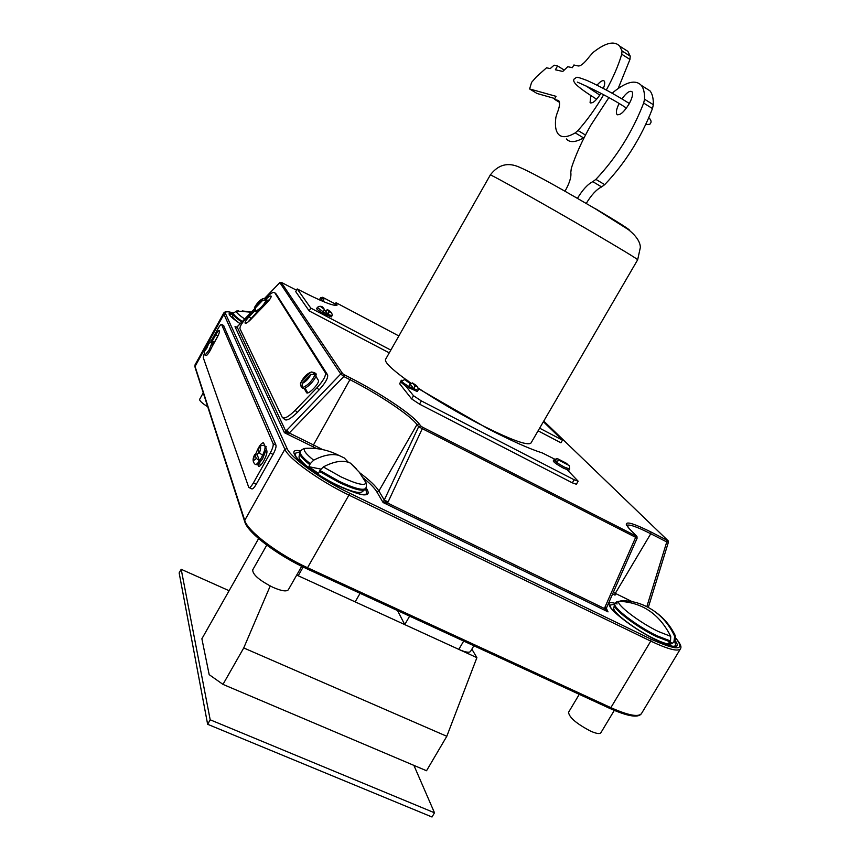 <?xml version="1.0" encoding="UTF-8"?>
<svg xmlns="http://www.w3.org/2000/svg" width="860" height="860" viewBox="0 0 860 860"><rect width="100%" height="100%" fill="white"/><g stroke="black" fill="none" stroke-linecap="round" stroke-linejoin="round"><path stroke-width="1.29" d="M473.86 645.763L470.538 651.428C469.27 652.944 465.357 652.267 458.821 649.386L404.738 624.596L397.556 610.589M360.082 593.314L355.148 601.871L296.711 575.071L476.892 657.663L471.871 649.171M409.639 616.158L404.738 624.596M324.274 309.213C320.296 306.676 319.759 305.966 322.683 307.074L324.274 309.213L323.467 312.008L317.308 307.504L316.652 308.654C317.071 309.654 319.963 311.621 325.327 314.545L331.379 316.899L332.024 315.749L328.208 314.502L329.014 311.718L327.37 309.525L325.714 311.159L324.209 310.31M323.467 312.008L328.208 314.502L325.714 311.159M555.571 461.54L559.409 460.455L568.589 465.217L569.331 465.776L569.621 469.012L564.472 467.141C558.129 463.647 554.614 461.207 553.926 459.799L557.108 458.52L566.944 463.551L557.764 458.788L553.937 459.874L555.571 461.54M414.918 385.882C418.1 386.968 417.293 385.979 412.477 382.926L414.918 385.882L414.154 389.15L411.779 387.989L409.22 386.591L409.983 383.323L407.586 380.378C404.361 379.271 405.157 380.249 409.983 383.323M401.609 380.958L400.9 382.206L406.049 386.441L417.283 391.547L418.003 390.3L411.757 388.032C405.512 384.624 402.125 382.27 401.609 380.958L404.91 379.593L407.575 380.367M553.926 459.799L553.227 460.992C553.904 462.411 557.42 464.851 563.773 468.334L568.922 470.205L569.621 469.012M554.528 459.079L542.316 452.94C529.717 448.963 511.657 440.933 488.136 428.828L418.368 388.645M314.394 372.616L311.535 372.014L309.933 372.993L301.355 381.872L300.398 383.786L301.322 387.29L302.129 387.796L302.225 383.42L310.825 374.508L315.319 374.121L314.394 372.616L313.642 373.401M302.451 388.354L304.279 388.602L306.483 392.547C307.74 395.654 320.027 383.065 318.383 380.367L316.018 376.443L315.846 373.67M254.969 310.342L255.571 311.245L255.635 307.644L262.644 300.366L266.32 300.097L266.299 299.302L265.278 299.538M254.936 310.643L249.11 316.706C246.293 319.748 244.95 321.887 245.089 323.102C245.831 323.715 247.68 322.565 250.625 319.64L265.256 304.472L266.966 299.946M257.108 311.922L247.852 322.135M204.712 354.815L204.185 351.708L208.905 343.194L212.334 342.011L211.904 340.904L211.431 341.764M258.935 451.704L257.248 454.94L254.85 454.596L256.323 458.401L259.537 460.788L261.139 458.187L262.633 455.284L259.408 452.908L257.914 448.92C260.043 445.598 262.343 444.631 264.815 446.007C265.482 447.447 264.751 450.543 262.633 455.284M255.635 464.529L257.946 464.83L262.547 458.875L266.31 449.447L265.632 446.404M205.024 355.072L205.862 355.492C206.594 355.9 208.066 354.202 210.281 350.364L212.205 346.419L213.087 341.442M257.946 464.83L258.473 466.131C259.462 466.851 261.193 465.142 263.654 460.992C266.192 456.219 267.267 452.822 266.869 450.79L266.31 449.447M398.868 335.959L336.023 302.698L337.131 305.053C334.422 306.676 321.35 301.43 297.915 289.315L297.227 288.949L295.733 291.637L309.192 310.933L389.257 352.869M297.227 288.949L310.783 308.095L390.827 350.095M539.629 428.173L562.483 440.169L543.38 421.733M538.081 430.828L560.946 442.803L562.483 440.169M310.783 308.095L309.192 310.933M336.023 302.698L334.68 305.375M402.114 380.303L401.287 380.281L399.663 383.775L411.65 398.933L419.519 404.146L572.341 482.847L576.372 484.266L578.167 481.202L567.363 469.979M406.049 386.441L413.488 395.718L421.368 400.932L574.147 479.772L578.167 481.202M401.287 380.281L401.631 380.926M254.485 309.492L247.261 316.985C242.144 322.532 239.703 326.413 239.951 328.638L282.263 417.337C284.144 419.239 288.444 416.906 295.163 410.349L316.899 387.828C323.123 381.023 325.962 376.046 325.424 372.907L274.673 292.637C273.297 291.68 270.061 293.679 264.966 298.624M265.256 304.472L267.18 302.473C269.965 299.452 271.287 297.356 271.147 296.162C270.513 295.528 268.825 296.517 266.073 299.119M283.026 418.014L284.488 419.315C286.38 421.228 290.68 418.917 297.399 412.348L319.125 389.86C325.338 383.044 328.176 378.067 327.628 374.917L276.221 294.077M211.904 340.904L209.507 341.022L208.486 342.087L203.454 351.536M212.205 346.419L216.924 337.915C218.934 334.11 219.794 331.648 219.494 330.519C218.859 330.165 217.601 331.627 215.709 334.895L212.302 341.044M204.11 354.105L203.25 357.599L248.776 487.437C249.679 488.104 251.227 486.566 253.442 482.836L270.233 453.026C272.555 448.673 273.523 445.577 273.147 443.738L221.568 324.446C220.988 324.134 219.837 325.467 218.128 328.445L211.323 340.7M264.912 446.05L263.525 442.771C261.161 442.878 258.527 446.727 255.624 454.327M249.228 487.663L251.604 488.781C252.517 489.447 254.076 487.91 256.28 484.191L273.072 454.402C275.383 450.049 276.35 446.953 275.963 445.114L223.525 325.445M606.633 610.288L604.515 608.547L604.892 607.332L635.669 537.328L422.281 428.667L418.637 426.721L420.809 426.022L419.153 423.873C412.069 414.284 380.217 393.074 350.815 378.099L344.301 374.767L343.796 376.519L340.743 373.982L279.855 282.65M420.809 426.022L422.539 427.194L422.281 428.667L388.15 501.831L387.452 502.96L383.108 502.541L418.637 426.721L416.992 424.56C410.123 415.197 379.034 394.471 350.321 379.862L343.796 376.519L289.261 433.01L284.413 432.709L340.743 373.982L342.635 373.648L281.274 282.467L282.231 282.811L279.769 282.639L264.493 298.495M254.345 309.106L236.844 327.219L234.995 326.692L235.823 327.123M422.539 427.194L636.97 536.479M668.424 542.122L666.758 541.94L666.973 540.198L667.65 540.306L543.767 421.077L668.134 540.789M282.177 282.789L287.38 285.531L282.231 282.811M323.113 297.528L335.303 303.978L323.166 297.56L320.909 297.528M636.421 535.92L629.284 528.728L636.464 535.941L637.174 538.048L635.669 537.328L635.733 535.844M637.174 538.048L606.375 608.16L604.892 607.332M606.203 608.687L604.515 608.547L387.452 502.96L384.151 500.617M388.15 501.831L384.334 500.176L378.916 491.017L416.992 424.56L419.153 423.873M316.749 448.63L312.943 446.727L313.47 444.921L289.261 433.01L286.573 430.108M288.777 433.236L285.713 431.064L237.124 326.95M218.171 335.454L212.549 345.569M259.602 463.239L260.462 465.454M264.375 444.76L263.644 445.555M257.248 454.94L259.537 460.788C257.344 463.884 255.85 465.034 255.054 464.25C252.55 461.809 252.475 458.531 254.839 454.381M270.18 298.764L266.955 301.709M305.139 388.236L307.751 392.869M255.925 311.836L259.526 310.417M265.719 299.087L263.117 298.646L262.053 299.355L255.054 306.601L254.377 309.235M304.279 388.602C309.084 386.097 312.997 382.044 316.018 376.443M410.08 384.377L412.477 382.915L417.164 386.43C418.25 388.473 418.53 389.752 418.003 390.3M556.033 460.96L553.937 459.874M414.154 389.15L410.435 384.581M579.264 694.342L568.546 712.317C569.202 717.466 576.555 723.744 590.594 731.129C596.313 733.634 599.732 734.193 600.85 732.784L614.287 710.403M619.404 601.28L621.468 600.731C633.304 600.656 644.28 604.171 654.385 611.245C663.275 617.684 670.037 626.069 674.67 636.4L673.928 641.796L672.391 643.334L668.478 643.355L670.52 640.99L670.736 636.346C659.459 613.965 642.162 602.279 618.856 601.28L615.373 603.021M672.391 643.334L670.058 641.764M301.709 566.321L288.326 589.777C286.563 591.798 281.489 591.013 273.093 587.401C259.44 580.468 252.647 574.63 252.7 569.911L266.761 545.111M348.332 462.261L344.247 457.939L338.808 455.348C331.874 453.51 323.489 455.112 313.653 460.186L310.245 463.68L308.88 466.69L318.533 473.484L319.898 470.474L323.317 466.937C334.54 461.057 343.602 459.799 350.504 463.175L356.739 469.237M308.88 466.69L320.834 469.098M242.219 310.922L251.378 312.094M203.25 392.848L199.66 399.298C199.359 400.695 202.057 403.2 207.744 406.812M490.286 175.021C498.198 164.55 507.981 161.981 519.623 167.291C536.242 174.526 567.718 192.629 595.668 209.001L628.305 229.555C636.153 235.812 640.173 241.746 640.367 247.357L637.668 259.774C636.712 258.537 620.995 249.013 590.541 231.2C543.821 203.927 488.405 172.935 490.286 175.021L385.549 359.394C384.398 362.071 391.375 368.918 406.468 379.948M408.306 381.26L411.306 383.377M418.283 388.129C437.267 400.695 457.584 412.628 479.235 423.915C510.313 439.675 527.567 446.039 530.986 443.029L637.668 259.774M619.092 103.566C616.491 108.865 615.76 112.466 616.91 114.348C619.705 115.81 623.715 112.434 628.939 104.21C632.25 98.137 633.283 93.987 632.046 91.762C629.896 90.278 626.51 92.665 621.887 98.911M608.848 97.621L590.96 125.022C582.424 139.965 575.888 154.359 571.341 168.173L570.793 172.484C571.491 176.816 569.567 183.062 564.999 191.243M586.23 203.454C591.454 194.844 596.582 189.34 601.624 186.921L604.698 184.642C625.231 163.12 641.151 137.761 652.471 108.564L653.331 104.705C653.471 98.373 652.342 93.74 649.945 90.805L645.064 87.742M577.436 198.359C582.671 189.695 587.799 184.137 592.82 181.664L595.883 179.375C616.33 157.735 632.261 132.29 643.667 103.06L644.538 99.201C644.721 92.88 643.635 88.268 641.28 85.355C635.766 79.528 626.682 81.614 614.029 91.622L612.245 93.31M590.852 95.514L590.078 102.598C592.497 103.877 596.109 100.77 600.936 93.288M606.321 90.031C613.395 77.11 618.534 65.177 621.726 54.223L622.038 50.944L619.727 46.16C614.47 40.549 605.644 42.602 593.25 52.331L589.605 56.352C583.94 63.834 579.844 66.962 577.296 65.715L573.878 65.005L572.351 67.682L567.793 66.704L562.762 71.444L555.388 69.778L557.581 65.93L554.098 65.177L550.207 68.617L546.541 67.79L536.608 76.605L531.587 82.377L529.61 88.945L537.005 93.471L554.786 98.524M529.61 88.945L556.044 96.331L554.388 99.233L558.828 100.824C560.226 102.845 559.624 107.081 557.022 113.531L555.893 117.272C554.818 125.205 555.603 130.806 558.258 134.074C561.612 137.901 567.278 137.503 575.265 132.881L577.984 130.505C587.068 120.379 595.625 108.468 603.645 94.751M603.354 88.44C604.795 84.753 605.096 82.302 604.247 81.076C602.86 79.872 600.452 81.238 597.034 85.172M593.851 89.612L593.12 90.837M618.157 88.516L629.95 59.437L630.24 56.158L627.864 51.342L623.253 48.407M566.332 138.933C569.75 142.803 575.48 142.459 583.521 137.879L584.295 137.363M557.581 65.93L564.235 70.058M554.388 99.233L559.473 102.34M557.667 100.169L558.903 100.921M258.613 538.596L201.885 638.776L209.184 674.659L222.976 684.388L426.528 770.743L446.802 736.289L476.892 657.663M222.976 684.388L243.735 647.946L446.802 736.289M243.735 647.946L270.201 586.004M413.907 765.389L434.493 812.786L210.195 719.798L181.191 569.298L229.093 590.723M210.195 719.798L207.636 724.281L432.01 817L434.493 812.786M207.636 724.281L179.149 572.932L181.191 569.298M458.821 649.386L463.69 641.066M298.194 575.77L303.171 567.041M559.409 460.455L568.589 465.217M566.923 463.54L557.764 458.788M249.11 316.706L250.916 318.35M212.334 342.011L209.195 349.816L205.099 355.062M204.185 351.708L206.808 348.16L208.905 343.194M264.246 445.727L266.213 446.684M232.995 313.954L229.566 314.33L229.942 315.469M229.889 315.416L229.362 314.255C229.555 315.781 233.157 318.931 240.176 323.715C228.244 315.416 225.944 311.987 233.275 313.427M300.108 451.769L294.797 453.403L296.066 456.918M366.037 487.76C372.735 497.736 363.543 497.134 338.474 485.964C306.461 470.796 281.263 446.888 300.613 450.93M614.642 604.15L609.923 605.15L610.772 607.816M675.003 640.356C680.991 648.526 675.046 648.569 657.191 640.463C625.155 625.306 593.765 596.055 617.125 603.978M363.221 494.704L366.908 493.962L365.586 488.62M673.133 646.322L675.906 645.849L674.562 641.087M329.014 311.718C332.078 312.889 331.541 312.159 327.38 309.536L331.261 312.384C332.229 314.147 332.476 315.265 332.024 315.749M322.339 297.27L323.209 298.409C324.736 300.452 323.586 300.989 319.748 300.011M296.528 290.207L287.38 285.531L296.528 290.207M344.301 374.767L342.635 373.648M629.799 529.233L629.316 528.75C621.984 520.16 629.219 521.246 650.988 531.996L666.973 540.198M309.933 372.993C306.353 374.713 303.494 377.669 301.355 381.872M255.635 307.644L262.644 300.366M281.274 282.467L279.79 282.714L264.568 298.506M259.408 452.908C261.429 447.168 260.924 445.921 257.914 449.146M208.486 342.087L203.777 350.568M676.229 638.604L675.853 638.184C682.367 646.161 680.959 647.634 680.464 648.827C677.927 651.826 668.026 649.257 650.773 641.119L349.386 495.317C319.802 481.191 288.423 458.616 284.853 449.253L223.955 314.308L208.926 341.398M203.541 351.127L195.048 366.435L244.724 520.354C247.465 531.093 278.178 554.431 307.923 567.912L610.869 707.651C628.251 715.413 638.453 717.369 641.495 713.531C638.475 718.197 627.929 716.498 609.847 708.436M233.511 312.997C227.276 311.137 224.643 311.417 225.589 313.814L287.089 448.533L284.853 449.253L244.724 520.354L244.831 521.998C247.97 532.974 277.726 555.528 306.912 568.804L306.869 568.739M287.089 448.533C290.615 457.638 321.156 479.579 349.923 493.328L306.912 568.804M349.923 493.328L651.02 639.152L650.773 641.119L610.869 707.651L609.654 708.35L307.031 568.858M225.589 313.814L223.955 314.308L223.837 312.911L195.08 364.769L195.145 367.661L244.519 521.042M651.02 639.152C677.433 651.031 685.667 650.676 675.713 638.099L675.637 638.023M606.472 609.976L608.052 611.868L383.108 502.541L376.744 491.726C374.519 488.029 370.047 483.46 363.339 478.01M312.943 446.727L284.413 432.709L234.995 326.692L236.919 327.058L254.323 309.041M613.298 592.389L615.298 593.357L615.04 595.141L612.61 593.97M609.654 708.35L307.106 568.847M646.827 606.676L666.758 541.94L650.762 533.748L615.298 593.357L632.207 601.678M650.988 531.996L650.762 533.748C636.615 526.6 628.585 523.858 626.682 525.535L626.252 524.127L629.284 528.728M350.815 378.099L313.47 444.921L322.532 449.565M359.673 472.742C369.52 480.106 375.927 486.19 378.916 491.017L376.744 491.726M319.694 299.989L323.371 300.237L322.21 300.484L320.737 297.754L319.382 299.85M320.844 300.258L321.608 298.893L323.209 298.409M667.65 540.306L668.413 542.165L648.3 607.439M323.166 297.56L320.748 297.603L319.318 299.817M253.442 482.836L256.28 484.191M270.233 453.026L273.072 454.402M273.147 443.738L275.963 445.114M221.6 324.51L223.761 325.617M217.87 335.991L215.709 334.895M259.204 466.324L258.355 465.916M254.85 454.596C252.819 460.326 253.313 461.594 256.323 458.401M295.163 410.349L297.399 412.348M316.899 387.828L319.125 389.86M325.327 372.713L327.52 374.734M274.673 292.637L276.469 294.303M266.32 300.097C263.601 305.332 260.021 309.052 255.571 311.245M262.053 299.355L255.054 306.601M315.319 374.121C312.234 380.948 307.837 385.506 302.129 387.796M302.225 383.42C305.827 381.711 308.686 378.744 310.825 374.508M401.437 380.679L399.663 383.775M413.488 395.718L411.65 398.933M421.368 400.932L419.519 404.146M574.147 479.772L572.341 482.847M671.757 643.559L671.488 643.667C669.542 644.957 663.899 643.377 654.524 638.926C635.626 629.961 611.912 611.868 613.814 608.084L614.491 604.419C611.202 607.633 636.368 627.047 656.621 636.669L670.026 641.807M614.61 604.258L614.964 603.612C611.686 606.816 636.862 626.22 657.115 635.841L670.52 640.99M618.856 601.28C615.438 604.053 639.249 622.404 658.416 631.541L670.736 636.346M673.928 641.796L673.111 642.796M674.67 636.4L675.218 635.518C675.68 637.4 675.573 639.066 674.896 640.539L674.412 640.979M654.342 611.213C663.436 617.437 670.402 625.542 675.218 635.518L673.391 631.971M309.729 464.583C302.172 458.595 298.85 454.51 299.785 452.328L299.119 456.37C297.506 460.498 317.318 475.591 336.84 484.9C350.665 491.393 359.093 493.704 362.146 491.823L365.263 489.179C362.78 491.694 353.954 489.404 338.797 482.299L319.382 471.377M363.533 478.321L366.059 482.836C364.844 486.094 356.513 484.115 341.065 476.902L323.317 466.937M319.898 470.474L339.302 481.396C354.471 488.502 363.296 490.802 365.769 488.286L365.263 489.179M313.653 460.186C305.87 453.994 302.935 450.06 304.859 448.382C302.763 449.006 301.247 450.027 300.29 451.446C299.355 453.618 302.677 457.692 310.245 463.68M338.743 455.327C328.101 449.909 316.802 447.587 304.859 448.382L310.094 448.21M242.326 321.489C236.005 317.125 233.049 314.33 233.469 313.083L233.103 313.728C232.695 314.964 235.586 317.727 241.8 322.027M238.424 310.911L236.597 311.019C235.672 311.976 238.381 314.642 244.713 319.017M239.693 323.381C234.93 319.952 232.598 317.662 232.705 316.512L233.103 313.728M595.184 208.561C619.361 222.901 630.864 230.244 629.681 230.598M592.82 181.664L601.624 186.921M595.883 179.375L604.698 184.642M643.667 103.06L652.471 108.564M644.538 99.201L653.331 104.705M575.265 132.881L583.521 137.879M577.984 130.505L585.477 135.052M621.726 54.223L629.95 59.437M622.038 50.944L630.24 56.158M212.248 341.022L213.334 341.57M295.69 456.402L294.593 453.478C293.088 457.735 316.437 475.58 338.453 485.932C353.535 492.576 362.469 495.521 365.263 494.758L366.908 493.962L363.844 494.758M610.546 607.482L609.708 605.171C608.128 609.299 635.83 630.466 657.147 640.42C667.618 645.333 673.896 647.214 675.992 646.053L673.53 646.376M680.464 648.827L641.495 713.531M194.908 366.93L195.08 364.769M233.522 312.986C223.299 310.406 226.664 312.298 224.944 312.019L223.837 312.911M606.375 608.16L607.697 611.535L606.612 610.245M221.568 324.446L223.718 325.542M209.496 341.022C207.69 341.968 205.69 345.387 203.508 351.267M325.424 372.907L327.628 374.917M266.32 299.355L267.224 300.194M315.244 373.122L316.34 374.121M311.535 372.014C307.031 373.455 303.354 377.228 300.505 383.313M263.117 298.635C260.15 299.731 257.248 302.731 254.409 307.644M322.683 307.063C320.801 305.708 318.608 306.31 317.308 307.504M614.674 612.234L614.169 609.783M674.896 640.539L674.401 641.345M616.588 601.925L614.964 603.612M667.403 644.785L669.789 644.129M300.344 461.487L299.645 458.563M350.504 463.175L359.276 472.226L366.059 482.836C366.596 484.933 366.5 486.76 365.769 488.286M300.29 451.446L299.785 452.328M357.104 493.425L359.964 492.511M251.26 312.212L236.597 311.019L233.469 313.083M233.221 318.641L232.899 317.308M616.91 114.348L617.738 114.853M641.28 85.355L649.945 90.805M590.078 102.598L590.777 103.028M619.727 46.16L627.864 51.342M585.66 85.699L599.796 95.105M645.849 124.41C648.999 124.668 650.601 124.227 650.644 123.087C651.579 121.755 650.999 119.959 648.87 117.669M593.841 97.438L596.657 99.222M578.049 82.409C571.997 79.905 602.795 92.428 626.435 108.059M593.69 97.352C572.319 83.796 573.029 80.904 574.147 79.002C577.64 77.658 573.308 75.304 587.208 80.539C601.043 86.86 615.093 94.503 629.348 103.49"/></g></svg>

